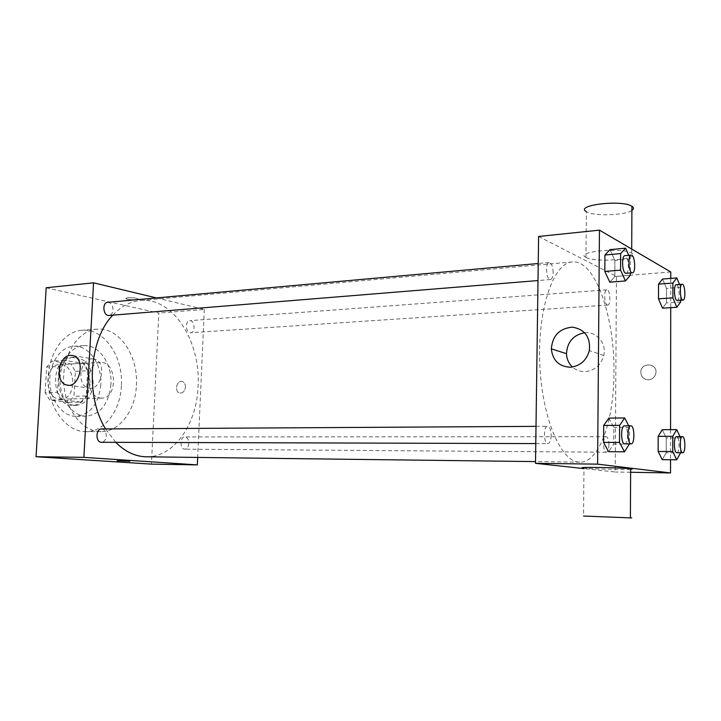 <?xml version="1.0" encoding="UTF-8"?>
<svg xmlns="http://www.w3.org/2000/svg" width="721" height="721" viewBox="0 0 721 721"><rect width="100%" height="100%" fill="white"/><g stroke="black" fill="none" stroke-linecap="round" stroke-linejoin="round"><path stroke-width="0.54" stroke-dasharray="3.6 2.7" d="M100.426 398.037L101.805 398.109C118.235 398.416 116.793 360.915 100.435 362.492C85.177 362.23 85.141 397.1 100.426 398.037M59.483 399.128L60.879 399.191C77.526 399.479 76.12 362.987 59.546 364.547C44.098 364.33 44.008 398.235 59.483 399.128M45.135 392.693L46.658 367.052L52.173 361.023L70.874 363.952L75.372 371.351L73.957 396.298L68.675 402.399L49.866 400.164L45.135 392.693L57.536 392.305L59.041 366.439L46.658 367.052M75.372 371.351L87.656 370.792L86.259 395.955L73.957 396.298M68.675 402.399L81.004 402.102L62.258 399.84L49.866 400.164M81.004 402.102L86.259 395.955M87.656 370.792L83.167 363.33L70.874 363.952M59.041 366.439L64.539 360.374L83.167 363.33M57.536 392.305L62.258 399.84M90.053 383.788C88.575 396.838 82.978 404.057 73.236 405.427C51.038 407.284 49.109 357.237 71.397 357.382C83.33 358.815 89.548 367.611 90.053 383.788M93.153 383.68C92.648 367.467 86.439 358.643 74.506 357.21C53.363 356.94 53.399 404.202 74.587 405.274L76.363 405.355C86.087 403.985 91.684 396.757 93.153 383.68M64.539 360.374L52.173 361.023M100.787 384.744C98.678 403.832 90.486 414.359 76.21 416.323C62.943 416.72 50.425 401.02 49.794 382.274C48.983 363.528 60.258 346.918 73.515 346.287C88.764 344.908 102.274 364.565 100.787 384.744M110.935 384.383C108.835 403.598 100.679 414.196 86.457 416.179C73.227 416.567 60.744 400.759 60.104 381.878C59.293 362.996 70.523 346.278 83.744 345.656C98.939 344.268 112.404 364.069 110.935 384.383M121.389 385.87C120.425 410.573 104.608 431.906 85.898 431.654C67.098 432.059 49.19 409.474 48.271 382.328C47.108 355.192 63.223 331.3 81.996 330.263C104.121 328.091 123.48 356.715 121.389 385.87M136.413 385.356C138.477 355.922 119.217 326.992 97.2 329.155C78.968 330.191 63.151 353.137 63.601 379.904C63.845 406.662 80.292 430.067 98.615 431.482L101.138 431.591C119.758 431.843 135.467 410.294 136.413 385.356M46.162 287.76L158.836 313.076L151.419 464.117M185.459 387.096C185.441 384.158 184.378 382.301 182.26 381.499C176.717 379.661 174.031 391.827 179.727 392.999C182.918 393.224 184.828 391.26 185.459 387.096C184.828 391.26 182.909 393.224 179.727 392.999C174.031 391.827 176.717 379.661 182.26 381.499C184.378 382.301 185.441 384.158 185.459 387.087M156.43 297.926L204.313 309.426L158.836 313.076M204.313 309.426L197.671 457.429M101.598 428.941C104.617 429.401 106.176 431.762 106.275 436.034C105.834 439.855 104.23 441.946 101.49 442.288M188.839 443.415C188.469 446.948 187.127 448.868 184.801 449.183C179.7 449.453 179.835 436.629 184.918 436.935C187.442 437.368 188.749 439.522 188.839 443.415M189.984 332.678L190.686 332.723C195.706 332.678 194.769 320.007 189.785 320.656C185.207 320.665 185.396 332.039 189.984 332.678M107.726 302.315C111.061 302.667 112.818 305.19 113.017 309.895C112.683 313.175 111.34 315.032 109.006 315.465M112.818 315.149C121.101 306.362 130.267 301.495 140.307 300.549C172.968 296.962 200.925 341.538 198.077 386.168C196.851 424.146 174.049 457.547 146.309 456.799M115.721 442.334L105.572 428.914M127.617 297.746L125.787 298.602C127.311 299.972 140.063 300.242 137.963 298.864C135.719 297.935 132.267 297.557 127.617 297.746C132.267 297.566 135.719 297.935 137.963 298.873C140.063 300.251 127.311 299.972 125.787 298.611L127.617 297.746M92.027 358.86C79.77 358.779 76.345 385.735 88.35 387.943C101.066 391.873 107.564 362.366 94.667 359.184L92.027 358.86M129.834 461.278L117.135 460.782M613.941 372.685C614.86 316.708 595.041 259.272 572.222 261.939C553.854 262.732 537.965 307.398 539.705 361.293C541.246 415.179 559.938 460.665 578.431 462.044L579.918 462.143C599.313 462.765 613.959 420.397 613.941 372.685M551.159 435.502C550.925 440.459 549.826 443.172 547.87 443.622C543.517 444.055 543.292 425.868 547.654 426.291L547.897 426.309C549.934 427.202 551.024 430.266 551.159 435.502M607.244 305.001L607.722 305.091C611.138 305.217 610.218 289.229 606.839 289.824C603.729 289.635 604.108 304.01 607.244 305.001M608.957 444.893C608.803 439.972 607.866 437.241 606.136 436.701C602.738 436.295 602.792 452.103 606.199 452.202L606.325 452.211C607.911 451.806 608.785 449.363 608.957 444.893M553.16 272.556C552.908 266.491 551.601 263.138 549.213 262.507C545.391 262.381 545.887 278.171 549.744 279.424L550.42 279.55C552.079 279.108 552.989 276.774 553.16 272.556M538.605 236.479L616.446 276.341L615.211 472.003L583.965 468.596M670.764 271.979L616.446 276.341M670.755 278.405L670.719 307.66M670.575 429.644L670.539 459.737M630.623 472.264L615.211 472.003M648.341 379.832C652.379 379.417 654.884 377.218 655.867 373.235C657.858 363.005 641.032 361.825 640.825 372.081C641.068 376.867 643.574 379.444 648.341 379.832C652.379 379.417 654.884 377.209 655.858 373.235C657.858 363.005 641.032 361.825 640.825 372.081C641.068 376.867 643.574 379.444 648.341 379.832M610.029 249.637L614.905 260.434L614.806 276.549L609.804 282.172L614.806 276.549L614.905 260.434L610.029 249.637M662.266 429.68L666.249 437.953L666.231 452.806L662.211 459.647L666.231 452.806L666.249 437.953L662.266 429.68M662.563 279.036L666.492 288.445L666.465 302.892L662.509 308.173L666.465 302.892L666.492 288.445L662.563 279.036M608.866 418.099L613.832 427.481L613.724 444.1L608.632 451.688L613.724 444.1L613.832 427.481L608.866 418.099M586.011 257.379C595.717 263.156 643.502 258.848 631.686 253.062C621.592 247.159 573.844 251.809 585.903 257.325L586.011 257.379M630.632 469.317C623.566 469.804 590.643 468.911 583.965 468.064L583.523 516.038L630.397 517.759M585.903 257.325L586.425 211.668C593.122 216.372 625.026 215.534 631.893 210.388M584.668 332.714C596.492 331.236 606.785 343.322 603.756 355.498C600.917 365.25 594.672 370.621 585.001 371.621C580.171 371.712 575.98 370.17 572.438 367.007M628.721 425.814L629.541 427.4L629.46 443.866M624.71 443.857C628.631 444.271 628.324 425.399 624.422 425.841M629.541 427.4L613.832 427.481M629.451 444.154L613.724 444.1M628.748 255.333L630.379 259.064L630.307 273.052M626.08 273.394C629.875 273.493 628.649 254.946 624.909 255.685M630.379 259.064L614.905 260.434M630.298 275.305L614.806 276.549M680.029 436.665L680.624 437.953L680.624 452.752M676.839 452.725C679.948 453.103 679.678 436.295 676.577 436.665M680.624 437.953L666.249 437.953M680.624 452.905L666.231 452.806M679.47 284.453L680.669 287.418L680.66 300.251M677.244 300.477C680.273 300.648 679.362 284.101 676.37 284.687M680.669 287.418L666.492 288.445M680.66 301.964L666.465 302.892M60.879 399.191L101.805 398.109M59.546 364.547L100.435 362.492M74.506 357.21L71.397 357.382M76.363 405.355L73.236 405.427M83.744 345.656L73.515 346.287M86.457 416.179L76.21 416.323M97.2 329.155L81.996 330.263M101.138 431.591L85.898 431.654M68.342 385.239L88.35 387.943M73.191 355.651L94.667 359.184M572.222 261.939L140.307 300.549M579.918 462.143L535.532 461.593M535.775 443.586L547.87 443.622M536.009 426.363L547.654 426.291M606.839 289.824L189.785 320.656M607.722 305.091L190.686 332.723M606.136 436.701L184.918 436.935M606.325 452.211L184.801 449.183M549.213 262.507L538.236 263.498M550.42 279.55L538.001 280.559M631.686 253.062L631.704 249.069M603.756 355.498L589.363 350.595"/><path stroke-width="1.08" d="M197.671 457.429L197.338 464.892L151.419 464.117L36.05 456.726L46.162 287.76L93.55 282.821L156.43 297.926M535.775 443.586L101.49 442.288C95.424 442.613 95.542 428.635 101.598 428.941L536.009 426.363M197.338 464.892L83.879 457.357L93.55 282.821M538.001 280.559L109.006 315.465C103.148 316.276 101.805 302.514 107.726 302.315L538.236 263.498M535.532 461.593L146.309 456.799C135.368 456.6 125.175 451.779 115.721 442.334M105.572 428.914C85.06 396.09 88.953 339.357 112.818 315.149M117.135 460.782L129.834 461.278M83.879 457.357L36.05 456.726M70.532 355.327L73.191 355.651C86.159 358.869 79.535 389.007 66.747 385.023C54.679 382.788 58.203 355.273 70.532 355.327M583.965 468.596L535.505 463.324L538.605 236.479L599.457 230.143L670.764 271.979L670.755 278.405M670.719 307.66L670.575 429.644M670.539 459.737L670.521 472.94L630.623 472.264M630.307 273.052L630.298 275.305L625.431 280.965L609.804 282.172L604.811 271.447L604.937 255.018L610.029 249.637L625.603 248.168L628.748 255.333M680.624 452.752L676.722 459.8L662.211 459.647L658.147 451.463L658.174 436.34L662.266 429.68L676.74 429.617L680.029 436.665M670.521 472.94L597.601 464.144L599.457 230.143M680.66 300.251L680.66 301.964L676.812 307.272L662.509 308.173L658.498 298.827L658.534 284.128L662.563 279.036L676.83 277.936L679.47 284.453M629.46 443.866L624.494 451.797L608.632 451.688L603.549 442.415L603.675 425.453L608.866 418.099L624.683 417.946L628.721 425.814M597.601 464.144L535.505 463.324M570.194 367.223C558.919 366.511 552.628 360.383 551.331 348.838C552.538 335.625 559.523 328.397 572.294 327.154C584.902 329.281 590.589 337.095 589.363 350.595C586.452 360.635 580.063 366.178 570.194 367.223M583.965 468.064C571.618 466.82 620.303 467.514 630.641 468.758L630.893 468.794C632.741 469.02 632.659 469.191 630.632 469.317M583.523 516.038L630.659 517.894C632.515 517.921 632.425 517.876 630.397 517.759M631.893 210.388C633.966 208.973 633.966 207.603 631.92 206.287C621.872 199.402 574.331 205.179 586.326 211.604M572.438 367.007C568.707 363.465 566.724 359.022 566.499 353.687C567.265 341.916 573.321 334.932 584.668 332.714M624.494 451.797L619.528 442.451L619.627 425.354L624.683 417.946M630.821 425.796L624.422 425.841C620.628 425.381 620.745 443.667 624.539 443.839L631.118 443.875C635.003 444.289 634.687 425.363 630.821 425.796C627.072 425.336 627.198 443.685 630.956 443.857L631.118 443.875M608.632 451.688L603.549 442.415L603.675 425.453L608.866 418.099M619.528 442.451L603.549 442.415M619.627 425.354L603.675 425.453M625.431 280.965L620.547 270.141L620.646 253.576L625.603 248.168M631.217 255.117L624.909 255.685C621.493 255.504 622.016 271.907 625.467 273.259L632.389 272.88C636.147 272.989 634.922 254.378 631.217 255.117C627.838 254.928 628.361 271.384 631.785 272.745L632.389 272.88M609.804 282.172L604.811 271.447L604.937 255.018L610.029 249.637M620.547 270.141L604.811 271.447M620.646 253.576L604.937 255.018M676.722 459.8L672.747 451.562L672.765 436.331L676.74 429.617M682.436 436.665L676.577 436.665C673.558 436.241 673.702 452.617 676.722 452.707L682.697 452.761C685.77 453.149 685.491 436.286 682.436 436.665C679.443 436.232 679.588 452.653 682.58 452.752L682.697 452.761M662.211 459.647L658.147 451.463L658.174 436.34L662.266 429.68M672.747 451.562L658.147 451.463M672.765 436.331L658.174 436.34M676.812 307.272L672.9 297.854L672.918 283.047L676.83 277.936M682.138 284.254L676.37 284.687C673.603 284.453 674.027 299.332 676.821 300.378L683.012 300.098C686.004 300.269 685.094 283.677 682.138 284.254C679.407 284.029 679.831 298.945 682.589 299.999L683.012 300.098M662.509 308.173L658.498 298.827L658.534 284.128L662.563 279.036M672.9 297.854L658.498 298.827M672.918 283.047L658.534 284.128M66.747 385.023L68.342 385.239M630.641 468.758L630.397 517.894M631.704 249.069L631.92 206.287M566.499 353.687L551.331 348.838"/></g></svg>

